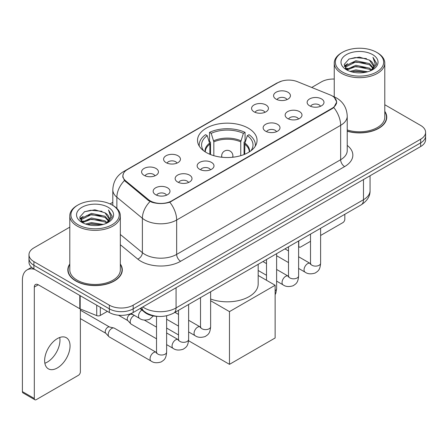 <?xml version="1.0" encoding="UTF-8"?>
<svg xmlns="http://www.w3.org/2000/svg" width="448" height="448" viewBox="0 0 448 448"><rect width="100%" height="100%" fill="white"/><g stroke="black" fill="none" stroke-linecap="round" stroke-linejoin="round"><path stroke-width="0.67" d="M248.338 128.195A29.764 17.181 0 0 0 215.902 124.471A29.764 17.181 0 0 0 197.529 140.347A29.764 17.181 0 0 0 206.248 152.499A29.764 17.181 0 0 0 238.678 156.223A29.764 17.181 0 0 0 257.051 140.347A29.764 17.181 0 0 0 248.338 128.195M254.055 111.826A8.422 4.861 180 0 1 252.381 110.454A8.422 4.861 180 0 1 255.17 104.406A8.422 4.861 180 0 1 265.966 104.95A8.422 4.861 180 0 1 267.635 110.454A8.422 4.861 180 0 1 254.055 111.826M264.942 112.33A5.051 2.918 0 0 0 263.581 110.908A5.051 2.918 0 0 0 258.602 110.169A5.051 2.918 0 0 0 255.08 112.33M166.062 162.63A8.422 4.861 180 0 1 164.388 161.252A8.422 4.861 180 0 1 167.182 155.21A8.422 4.861 180 0 1 177.974 155.753A8.422 4.861 180 0 1 179.648 161.252A8.422 4.861 180 0 1 166.062 162.63M176.949 163.134A5.051 2.918 0 0 0 175.594 161.711A5.051 2.918 0 0 0 170.61 160.972A5.051 2.918 0 0 0 167.087 163.134M144.066 175.33A8.422 4.861 180 0 1 142.391 173.953A8.422 4.861 180 0 1 145.18 167.91A8.422 4.861 180 0 1 155.977 168.454A8.422 4.861 180 0 1 157.646 173.953A8.422 4.861 180 0 1 144.066 175.33M154.952 175.834A5.051 2.918 0 0 0 153.591 174.412A5.051 2.918 0 0 0 148.613 173.673A5.051 2.918 0 0 0 145.09 175.834M276.052 99.126A8.422 4.861 180 0 1 274.378 97.754A8.422 4.861 180 0 1 277.172 91.706A8.422 4.861 180 0 1 287.963 92.249A8.422 4.861 180 0 1 289.638 97.754A8.422 4.861 180 0 1 276.052 99.126M286.938 99.63A5.051 2.918 0 0 0 285.583 98.213A5.051 2.918 0 0 0 280.599 97.474A5.051 2.918 0 0 0 277.077 99.63M287.605 118.502A8.422 4.861 180 0 1 285.936 117.124A8.422 4.861 180 0 1 288.725 111.082A8.422 4.861 180 0 1 299.516 111.619A8.422 4.861 180 0 1 301.19 117.124A8.422 4.861 180 0 1 287.605 118.502M298.491 119.006A5.051 2.918 0 0 0 297.136 117.583A5.051 2.918 0 0 0 292.158 116.844A5.051 2.918 0 0 0 288.63 119.006M265.608 131.197A8.422 4.861 180 0 1 263.939 129.825A8.422 4.861 180 0 1 266.728 123.777A8.422 4.861 180 0 1 277.519 124.32A8.422 4.861 180 0 1 279.194 129.825A8.422 4.861 180 0 1 265.608 131.197M276.494 131.701A5.051 2.918 0 0 0 275.139 130.284A5.051 2.918 0 0 0 270.161 129.545A5.051 2.918 0 0 0 266.633 131.701M199.612 169.299A8.422 4.861 180 0 1 197.943 167.927A8.422 4.861 180 0 1 200.732 161.879A8.422 4.861 180 0 1 211.529 162.422A8.422 4.861 180 0 1 213.198 167.927A8.422 4.861 180 0 1 199.612 169.299M210.498 169.803A5.051 2.918 0 0 0 209.143 168.381A5.051 2.918 0 0 0 204.165 167.642A5.051 2.918 0 0 0 200.642 169.803M177.615 182A8.422 4.861 180 0 1 175.946 180.628A8.422 4.861 180 0 1 178.735 174.58A8.422 4.861 180 0 1 189.526 175.123A8.422 4.861 180 0 1 191.201 180.628A8.422 4.861 180 0 1 177.615 182M188.502 182.504A5.051 2.918 0 0 0 187.146 181.082A5.051 2.918 0 0 0 182.168 180.342A5.051 2.918 0 0 0 178.64 182.504M155.618 194.701A8.422 4.861 180 0 1 153.95 193.323A8.422 4.861 180 0 1 156.738 187.281A8.422 4.861 180 0 1 167.53 187.824A8.422 4.861 180 0 1 169.204 193.323A8.422 4.861 180 0 1 155.618 194.701M166.505 195.205A5.051 2.918 0 0 0 165.15 193.782A5.051 2.918 0 0 0 160.171 193.043A5.051 2.918 0 0 0 156.643 195.205M309.602 105.801A8.422 4.861 180 0 1 307.933 104.423A8.422 4.861 180 0 1 310.722 98.381A8.422 4.861 180 0 1 321.518 98.918A8.422 4.861 180 0 1 323.187 104.423A8.422 4.861 180 0 1 309.602 105.801M320.488 106.305A5.051 2.918 0 0 0 319.133 104.882A5.051 2.918 0 0 0 314.154 104.143A5.051 2.918 0 0 0 310.632 106.305M330.092 94.892A15.159 8.753 180 0 1 332.119 95.872A15.159 8.753 180 0 1 336.56 102.06A15.159 8.753 180 0 1 332.119 108.254L171.702 200.866A15.159 8.753 180 0 1 148.557 199.702L125.664 180.824A15.159 8.753 180 0 1 122.926 175.801A15.159 8.753 180 0 1 127.366 169.613L277.978 82.656A15.159 8.753 180 0 1 297.399 81.676L330.092 94.892M157.858 316.383A16.845 9.727 180 0 1 144.603 312.245L140.095 308.521M69.793 264.006A27.233 15.725 0 0 0 67.827 269.875A27.233 15.725 0 0 0 75.807 280.991A27.233 15.725 0 0 0 105.487 284.402A27.233 15.725 0 0 0 122.298 269.875A27.233 15.725 0 0 0 120.333 264.006M68.113 271.286A27.233 15.725 0 0 0 68.018 271.706M334.387 97.546L336.756 101.97L333.788 107.52L332.315 108.59L169.798 202.199C163.783 204.014 157.774 204.014 151.766 202.199L148.361 200.48L124.449 180.566L122.724 176.198L123.502 173.41M69.793 227.147L33.914 247.867A16.845 9.727 0 0 0 28.98 254.744L28.98 262.08A16.845 9.727 0 0 0 33.914 268.957L109.357 312.514L109.357 308.846A16.845 9.727 0 0 0 133.185 308.846L420.666 142.867A16.845 9.727 0 0 0 425.6 135.99A16.845 9.727 0 0 1 420.666 142.867L133.185 308.846A16.845 9.727 0 0 1 109.357 308.846L33.914 265.289L109.357 308.846L109.357 305.178A16.845 9.727 0 0 0 133.185 305.178L420.666 139.199A16.845 9.727 0 0 0 425.6 132.322A16.845 9.727 0 0 0 420.666 125.446L384.787 104.731M28.98 258.412A16.845 9.727 0 0 0 33.914 265.289A16.845 9.727 0 0 1 28.98 258.412M347.234 131.225A27.233 15.725 0 0 0 386.753 117.191A27.233 15.725 0 0 0 384.787 111.328M334.247 79.055A16.845 9.727 0 0 0 321.395 81.889L311.73 87.466M112.806 202.317L110.04 203.913M28.98 254.744A16.845 9.727 0 0 0 33.914 261.621L109.357 305.178M122.114 271.706A27.233 15.725 0 0 0 122.018 271.286M386.568 119.028A27.233 15.725 0 0 0 386.473 118.608M109.357 312.514A16.845 9.727 0 0 0 133.185 312.514L420.666 146.535A16.845 9.727 0 0 0 425.6 139.658L425.6 132.322M298.614 245.717L298.766 245.801A2.806 1.618 120 0 0 299.348 247.089A2.806 1.618 120 0 0 300.748 246.949L310.509 241.315M320.617 235.48L342.838 222.65A2.806 1.618 120 0 0 344.826 219.212L344.826 214.295M298.766 245.801L298.766 240.89M342.44 72.033A24.147 13.938 0 0 0 376.589 72.033A24.147 13.938 0 0 0 376.589 52.315L377.384 52.774A25.267 14.588 0 0 1 384.787 63.09A25.267 14.588 0 0 1 369.186 76.569A25.267 14.588 0 0 1 341.65 73.405A25.267 14.588 0 0 1 334.247 63.09A25.267 14.588 0 0 1 341.65 52.774L342.44 52.315A24.147 13.938 0 0 0 342.44 72.033M347.234 129.942A25.267 14.588 0 0 0 384.787 117.191L384.787 63.09M347.234 131.046A26.953 15.562 0 0 0 386.473 117.191A26.953 15.562 0 0 0 384.787 111.776M350.056 71.372L355.886 69.877L367.696 71.77M351.725 71.882L355.886 71.025L365.971 72.201L355.096 71.338L351.842 71.91M346.438 69.485L355.886 65.296L369.443 68.158L371.627 69.966M347.004 69.978L355.886 66.438L369.443 69.3L371.022 70.51M345.643 68.718L345.475 67.592L345.957 65.677L355.886 60.71L369.443 63.571L373.156 67.782M345.52 68.163L345.957 66.825L355.886 61.858L369.443 64.719L372.887 68.331M370.877 70.627A14.039 8.103 0 0 0 373.554 65.862A14.039 8.103 0 0 0 369.443 60.133L373.548 66.142M372.618 54.606A18.53 10.702 0 0 0 346.455 54.583A18.53 10.702 0 0 0 346.332 69.692A18.53 10.702 0 0 0 346.41 69.737A18.53 10.702 0 0 0 372.702 69.692A18.53 10.702 0 0 0 372.618 54.606M369.443 60.133L359.358 57.12L348.992 59.03L344.187 64.456L347.374 70.246M372.025 70.067L376.505 64.383L376.594 63.364L372.949 57.277L375.245 64.098L371.022 70.56M377.384 52.774L376.589 52.315A24.147 13.938 0 0 0 342.44 52.315M372.949 57.277L376.589 63.599M348.751 59.147L355.096 57.579L366.47 58.598M344.366 66.522L346.438 64.898M351.002 62.961L355.096 62.166L366.066 63.067M351.002 67.547L355.096 66.752L366.066 67.654M344.249 66.074L347.648 63.655M346.058 69.154L347.648 68.242M209.866 154.274L209.866 144.161L207.228 135.643A25.721 14.851 0 0 0 203.011 149.828A25.721 14.851 0 0 0 203.661 150.791M210.521 154.543L210.521 142.128L209.524 141.551L209.524 132.378A28.078 16.212 0 0 1 245.062 132.378L243.382 133.347A25.721 14.851 0 0 0 211.198 133.347L213.836 141.87L213.836 155.674M240.744 155.674L240.744 141.87L243.382 133.347M210.627 299.006A30.884 17.83 0 0 0 242.11 299.639A30.884 17.83 0 0 0 258.177 283.998L258.177 264.32M245.062 132.378L245.062 141.551L244.059 142.128L244.059 154.543M207.228 135.643L205.554 134.674A28.078 16.212 0 0 0 199.214 144.934A28.078 16.212 0 0 0 199.298 146.182M211.198 133.347L209.524 132.378M255.282 146.182A28.078 16.212 0 0 0 255.366 144.934A28.078 16.212 0 0 0 249.032 134.674L247.352 135.643L244.899 143.086L244.714 154.274M250.919 150.791A25.721 14.851 0 0 0 251.569 149.828A25.721 14.851 0 0 0 247.352 135.643M229.477 364.347L229.477 311.618L275.139 285.258L275.139 337.982L229.477 364.347L188.569 340.732M178.517 334.93L166.628 328.065M229.477 311.618L210.627 300.737M258.177 275.464L275.139 285.258M156.52 338.794L131.253 324.206A5.051 2.918 -60 0 1 130.844 323.876A5.051 2.918 -60 0 1 130.206 321.894A5.051 2.918 -60 0 1 133.778 315.7A5.051 2.918 -60 0 1 134.372 315.414M130.844 323.876L127.691 320.46A3.651 2.106 -60 0 1 127.226 319.026A3.651 2.106 -60 0 1 129.808 314.558A3.651 2.106 -60 0 1 131.281 314.238L133.011 314.63M166.628 315.778L166.628 352.106C166.057 359.234 164.002 359.996 161.174 361.939C157.002 363.233 153.647 362.942 151.105 361.066L109.256 336.907A5.051 2.918 -60 0 1 108.847 336.577A5.051 2.918 -60 0 1 108.209 334.589A5.051 2.918 -60 0 1 111.782 328.401A5.051 2.918 -60 0 1 113.82 327.964A5.051 2.918 -60 0 1 114.307 328.149L156.503 352.498M108.847 336.577L105.694 333.161A3.651 2.106 -60 0 1 105.23 331.727A3.651 2.106 -60 0 1 107.811 327.253A3.651 2.106 -60 0 1 109.284 326.939L113.82 327.964M59.741 337.484A17.97 10.377 -60 0 1 47.264 362.13A17.97 10.377 -60 0 1 44.867 363.25M57.344 367.948A17.97 10.377 120 0 0 69.082 352.111A17.97 10.377 120 0 0 66.326 337.714A17.97 10.377 120 0 0 57.344 338.604A17.97 10.377 120 0 0 45.601 354.435A17.97 10.377 120 0 0 48.356 368.838A17.97 10.377 120 0 0 57.344 367.948M100.324 307.3L100.324 315.437L107.374 311.366M34.754 269.438A22.462 12.97 -120 0 0 27.054 269.909A22.462 12.97 -120 0 0 22.4 280.19L22.4 391.608L34.311 398.485L34.311 287.067A5.617 3.242 60 0 1 35.476 284.497A5.617 3.242 60 0 1 38.282 284.777L79.8 308.745L79.8 295.45M34.311 398.485A2.806 1.618 120 0 0 34.894 399.767L22.982 392.89A2.806 1.618 -60 0 1 22.4 391.608M34.894 399.767A2.806 1.618 120 0 0 36.299 399.627L78.389 375.329A2.806 1.618 120 0 0 80.371 371.89L80.371 309.008M100.324 315.437A2.806 1.618 180 0 1 96.729 315.616L80.175 308.924A2.806 1.618 180 0 1 79.8 308.745M77.991 224.711A24.147 13.938 0 0 0 112.14 224.711A24.147 13.938 0 0 0 112.14 204.994L112.935 205.453A25.267 14.588 0 0 1 120.333 215.768A25.267 14.588 0 0 1 104.737 229.247A25.267 14.588 0 0 1 77.196 226.083A25.267 14.588 0 0 1 69.793 215.768A25.267 14.588 0 0 1 77.196 205.453L77.991 204.994A24.147 13.938 0 0 0 77.991 224.711M69.793 215.768L69.793 269.875A25.267 14.588 0 0 0 77.196 280.19A25.267 14.588 0 0 0 104.737 283.349A25.267 14.588 0 0 0 120.333 269.875L120.333 215.768M69.793 264.46A26.953 15.562 0 0 0 68.113 269.875A26.953 15.562 0 0 0 76.003 280.879A26.953 15.562 0 0 0 105.381 284.25A26.953 15.562 0 0 0 122.018 269.875A26.953 15.562 0 0 0 120.333 264.46M85.607 224.05L91.431 222.561L103.247 224.454M87.27 224.56L91.431 223.703L101.517 224.879M81.973 222.18L91.431 217.974L104.989 220.836L107.173 222.645M82.55 222.656L91.431 219.122L104.989 221.984L106.568 223.188M81.194 221.402L81.026 220.27L81.502 218.355L91.431 213.388L104.989 216.25L108.702 220.461M81.071 220.842L81.502 219.503L91.431 214.536L104.989 217.398L108.438 221.01M106.428 223.306A14.039 8.103 0 0 0 109.105 218.546A14.039 8.103 0 0 0 104.989 212.811L109.094 218.82M108.17 207.29A18.53 10.702 0 0 0 82.001 207.262A18.53 10.702 0 0 0 81.883 222.37A18.53 10.702 0 0 0 81.962 222.415A18.53 10.702 0 0 0 108.248 222.37A18.53 10.702 0 0 0 108.17 207.29M104.989 212.811L94.903 209.804L84.538 211.708L79.733 217.14L82.919 222.925M107.576 222.746L112.05 217.062L112.14 216.048L108.5 209.961L110.796 216.782L106.574 223.238M112.935 205.453L112.14 204.994A24.147 13.938 0 0 0 77.991 204.994M108.5 209.961L112.14 216.278M84.297 211.826L90.647 210.263L102.015 211.282M79.918 219.206L81.99 217.577M86.548 215.639L90.647 214.844L101.612 215.746M86.548 220.226L90.647 219.43L101.612 220.332M87.388 224.588L90.647 224.017L101.506 224.885M79.8 218.753L83.199 216.339M81.603 221.838L83.199 220.92M125.664 180.824L125.664 181.765M148.557 199.702L148.557 200.637M171.702 200.866L171.702 201.32M332.119 108.254L332.119 108.702M144.603 311.741L144.603 312.245M347.234 145.41A28.078 16.212 180 0 1 344.624 166.594L180.634 261.274A5.617 3.242 60 0 1 176.663 254.397L340.654 159.718A22.462 12.97 0 0 0 347.234 150.55L347.234 116.161A22.462 12.97 180 0 1 340.654 125.328A19.656 11.346 -120 0 0 333.788 107.52M180.634 261.274A28.078 16.212 180 0 1 140.924 261.274A28.078 16.212 180 0 1 137.782 259.112L120.333 244.726M150.035 201.522A19.656 13.143 129.5 0 0 142.38 218.277L142.38 252.666A22.462 12.97 0 0 0 144.9 254.397A22.462 12.97 0 0 0 176.663 254.397L176.663 220.013A22.462 12.97 180 0 1 144.9 220.013A22.462 12.97 180 0 1 142.38 218.277L116.872 197.243A22.462 12.97 180 0 1 112.806 189.806L112.806 205.38M347.234 116.161C346.853 108.086 343.302 102.026 336.582 97.994L333.749 96.611A19.656 9.206 112 0 0 332.914 96.365M169.798 202.199A19.656 11.346 60 0 1 176.663 220.013L340.654 125.328L340.654 159.718A5.617 3.242 60 0 0 344.624 166.594M125.574 170.856A19.656 11.346 -120 0 0 123.458 171.64C116.738 175.672 113.187 181.731 112.806 189.806M123.458 171.64L276.528 83.266A19.656 11.346 60 0 1 278.018 82.634M124.449 180.566A19.656 13.143 129.5 0 0 116.872 197.243L116.872 208.398M133.185 305.178L133.185 312.514M420.666 139.199L420.666 146.535M33.914 261.621L33.914 268.957M120.333 234.489L142.38 252.666A5.617 3.758 -50.5 0 1 137.782 259.112M142.794 306.964A22.462 12.97 0 0 0 144.301 307.927A22.462 12.97 0 0 0 176.07 307.927L363.485 199.724A22.462 12.97 0 0 0 370.065 190.551C370.233 196.129 367.259 200.894 361.161 204.865L173.74 313.068A11.234 6.485 60 0 0 176.07 307.927L176.07 287.756M363.485 179.547L363.485 199.724A11.234 6.485 60 0 1 361.161 204.865M141.882 307.49A11.234 7.51 129.5 0 0 143.842 311.142L140.431 308.33M209.866 144.161A22.014 12.706 0 0 0 205.279 151.911M240.744 141.87A22.014 12.706 0 0 0 213.836 141.87M209.681 143.086A22.277 12.863 0 0 0 205.061 151.771M240.929 140.795A22.277 12.863 0 0 0 213.651 140.795M249.519 151.771A22.277 12.863 0 0 0 244.899 143.086M249.301 151.911A22.014 12.706 0 0 0 244.714 144.161M222.174 157.276A5.617 3.242 180 0 1 221.676 155.938L221.676 157.22M232.904 157.22L232.904 155.938A5.617 3.242 180 0 1 232.406 157.276M320.617 228.273L320.617 263.206A5.051 2.918 180 0 1 318.903 265.39A5.051 2.918 180 0 1 311.987 265.266A5.051 2.918 180 0 1 310.509 263.206L310.346 264.292L310.794 263.922M320.617 263.206C320.04 270.329 317.985 271.09 315.162 273.039C310.985 274.327 307.63 274.036 305.094 272.166A5.051 2.918 -60 0 1 304.315 268.117A5.051 2.918 -60 0 1 307.619 263.659A5.051 2.918 -60 0 1 307.843 263.542A5.051 2.918 -60 0 1 310.145 263.413L310.492 263.592M298.614 240.974L298.614 275.901A5.051 2.918 180 0 1 296.906 278.09A5.051 2.918 180 0 1 289.99 277.967A5.051 2.918 180 0 1 288.506 275.901L288.344 276.993L288.798 276.623M298.614 275.901C298.043 283.03 295.988 283.791 293.166 285.74C288.988 287.028 285.634 286.737 283.091 284.866A5.051 2.918 -60 0 1 282.318 280.818A5.051 2.918 -60 0 1 285.622 276.36A5.051 2.918 -60 0 1 285.846 276.242A5.051 2.918 -60 0 1 288.148 276.114L288.495 276.293M276.618 253.674L276.618 288.602A5.051 2.918 180 0 1 275.139 290.668M210.627 291.777L210.627 326.704A5.051 2.918 180 0 1 208.914 328.894A5.051 2.918 180 0 1 201.998 328.77A5.051 2.918 180 0 1 200.519 326.704L200.357 327.796L200.805 327.421M210.627 326.704C210.05 333.833 207.995 334.594 205.173 336.538C200.995 337.831 197.641 337.54 195.104 335.67A5.051 2.918 -60 0 1 194.326 331.615A5.051 2.918 -60 0 1 197.63 327.163A5.051 2.918 -60 0 1 197.854 327.04A5.051 2.918 -60 0 1 200.155 326.911L200.502 327.096M188.625 304.478L188.625 339.405A5.051 2.918 180 0 1 186.917 341.594A5.051 2.918 180 0 1 180.001 341.471A5.051 2.918 180 0 1 178.517 339.405L178.354 340.497L178.808 340.122M188.625 339.405C188.054 346.534 185.998 347.295 183.176 349.238C178.998 350.532 175.644 350.241 173.102 348.365A5.051 2.918 -60 0 1 172.329 344.316A5.051 2.918 -60 0 1 175.633 339.864A5.051 2.918 -60 0 1 175.857 339.741A5.051 2.918 -60 0 1 178.158 339.612L178.506 339.797M166.628 352.106A5.051 2.918 180 0 1 164.914 354.295A5.051 2.918 180 0 1 157.998 354.166A5.051 2.918 180 0 1 156.52 352.106L156.358 353.198L156.811 352.822M151.105 361.066A5.051 2.918 -60 0 1 150.332 357.017A5.051 2.918 -60 0 1 153.63 352.565A5.051 2.918 -60 0 1 153.86 352.442A5.051 2.918 -60 0 1 156.162 352.313M131.113 313.533L139.552 318.405A5.051 2.918 -60 0 1 138.746 314.468A5.051 2.918 -60 0 1 141.898 310.01M34.311 287.067L38.282 284.777M80.175 295.663L80.175 308.924M96.729 315.616L96.729 305.222M122.926 175.801L122.926 177.66M336.56 102.06L336.56 103.398M276.528 83.266L281.663 81.088M333.749 96.611L332.528 96.118M173.74 313.068C164.702 317.61 155.663 317.61 146.63 313.068L143.842 311.142M370.065 190.551L370.065 175.75M299.348 247.089L298.614 246.669M386.473 119.442L386.473 117.191M345.475 68.522L345.475 67.592M334.247 96.818L334.247 63.09M199.214 146.048L199.214 144.934M255.366 146.048L255.366 144.934M232.904 155.938A5.617 5.617 0 0 0 224.482 151.071A5.617 5.617 0 0 0 221.676 155.938M305.094 272.166L298.614 268.425M288.506 262.59L276.618 255.724M310.509 234.108L310.509 263.206M310.145 263.413L298.614 256.754M288.506 250.919L284.95 248.864M283.091 284.866L276.618 281.126M266.51 275.29L258.177 270.48M288.506 246.809L288.506 275.901M288.148 276.114L276.618 269.455M266.51 263.62L262.954 261.565M266.51 259.51L266.51 280.274M275.139 294.689L275.845 293.171L276.618 288.602M195.104 335.67L188.625 331.929M178.517 326.094L166.628 319.228M200.519 297.612L200.519 326.704M200.155 326.911L188.625 320.258M178.517 314.423L174.961 312.368M173.102 348.365L166.628 344.63M118.518 315.23L127.82 320.6M178.517 310.313L178.517 339.405M178.158 339.612L166.628 332.959M156.52 327.124L144.323 320.079M130.553 313.751L131.471 314.278M80.371 318.606L105.823 333.301M156.52 316.327L156.52 352.106M80.371 310.178L109.474 326.978M139.552 318.405C142.038 320.27 145.398 320.561 149.621 319.278L153.345 315.941M27.054 269.909L31.595 267.282M122.018 272.126L122.018 269.875M81.026 221.2L81.026 220.27M68.113 272.126L68.113 269.875"/></g></svg>
